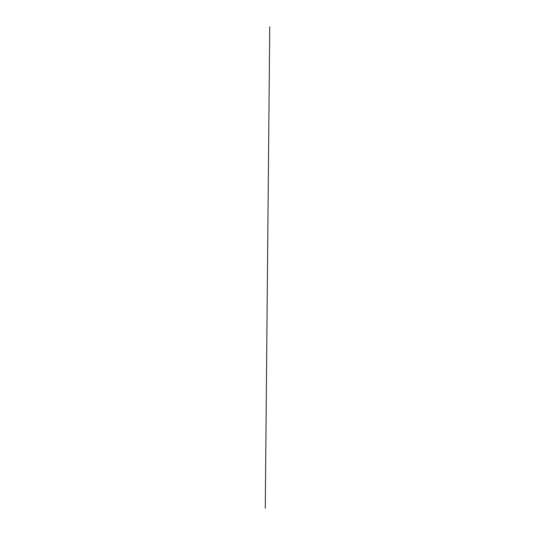 <?xml version="1.0" encoding="UTF-8"?>
<svg xmlns="http://www.w3.org/2000/svg" width="535" height="535" viewBox="0 0 535 535"><rect width="100%" height="100%" fill="white"/><g stroke="black" fill="none" stroke-linecap="round" stroke-linejoin="round"><path stroke-width="0.8" d="M265.273 508.223L269.74 26.75L265.266 508.237"/></g></svg>
